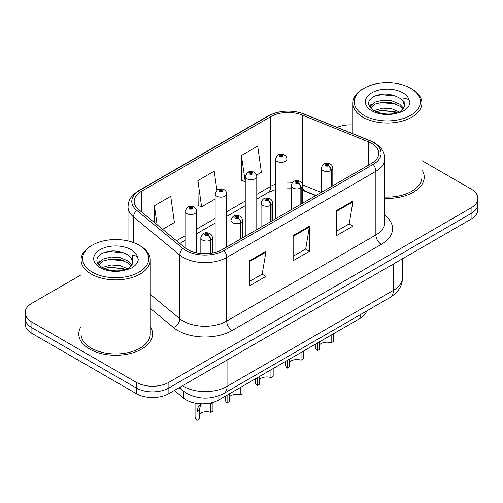 <?xml version="1.0" encoding="UTF-8"?>
<svg xmlns="http://www.w3.org/2000/svg" width="503" height="503" viewBox="0 0 503 503"><rect width="100%" height="100%" fill="white"/><g stroke="black" fill="none" stroke-linecap="round" stroke-linejoin="round"><path stroke-width="0.75" d="M315.727 195.623L303.234 190.574A30.746 17.75 0 0 0 302.705 190.367M366.618 311.03A23.063 13.317 180 0 1 360.148 318.355L218.843 399.935A23.063 13.317 180 0 1 183.645 398.156L174.334 390.485M81.077 326.56A36.895 21.302 0 0 0 78.77 333.973A36.895 21.302 0 0 0 89.578 349.038A36.895 21.302 0 0 0 129.787 353.659A36.895 21.302 0 0 0 152.566 333.973A36.895 21.302 0 0 0 150.259 326.56A36.895 21.302 0 0 1 152.566 333.973A36.895 21.302 0 0 1 129.787 353.659A36.895 21.302 0 0 1 89.578 349.038A36.895 21.302 0 0 1 78.77 333.973A36.895 21.302 0 0 1 81.077 326.56M371.516 143.33A24.597 14.203 180 0 1 378.721 153.371A24.597 14.203 180 0 1 371.516 163.412L222.364 249.526A24.597 14.203 180 0 1 184.821 247.633L138.621 209.531A24.597 14.203 180 0 1 134.169 201.389A24.597 14.203 180 0 1 141.374 191.347L270.746 116.652A24.597 14.203 180 0 1 302.246 115.061L368.234 141.739A24.597 14.203 180 0 1 371.516 143.33M373.201 142.355A26.986 15.58 0 0 0 369.598 140.614L303.617 113.936A26.986 15.58 0 0 0 269.055 115.684L139.689 190.373A26.986 15.58 0 0 0 136.665 210.323L182.866 248.419A26.986 15.58 0 0 0 224.055 250.5L373.201 164.387A26.986 15.58 0 0 0 373.201 142.355M81.077 274.864L31.903 303.252A23.063 13.317 0 0 0 25.15 312.665L25.15 323.963A23.063 13.317 0 0 0 31.903 333.382L136.269 393.635L136.269 387.983A23.063 13.317 0 0 0 168.882 387.983L471.097 213.498A23.063 13.317 0 0 0 477.85 204.086A23.063 13.317 0 0 1 471.097 213.498L168.882 387.983A23.063 13.317 0 0 1 136.269 387.983L31.903 327.73L136.269 387.983L136.269 382.337A23.063 13.317 0 0 0 168.882 382.337L471.097 207.852A23.063 13.317 0 0 0 477.85 198.44A23.063 13.317 0 0 0 471.097 189.021L421.923 160.633M25.15 318.317A23.063 13.317 0 0 0 31.903 327.73A23.063 13.317 0 0 1 25.15 318.317M249.651 260.699L249.651 285.805L265.961 276.392L265.961 251.286L249.651 260.699M249.651 281.353L262.214 274.097L265.892 252.116A6.149 3.552 -120 0 0 265.961 251.286M262.101 274.166L265.961 276.392M336.62 210.487L336.62 235.593L352.93 226.18L352.93 201.074L336.62 210.487M336.62 231.141L349.183 223.892L352.861 201.91A6.149 3.552 -120 0 0 352.93 201.074M349.069 223.954L352.93 226.18M293.136 235.593L293.136 260.699L309.446 251.286L309.446 226.18L293.136 235.593M293.136 256.247L305.698 248.991L309.376 227.01A6.149 3.552 -120 0 0 309.446 226.18M305.585 249.06L309.446 251.286M384.87 198.383A36.895 21.302 0 0 0 424.23 177.131A36.895 21.302 0 0 0 421.923 169.718A36.895 21.302 0 0 1 424.23 177.131A36.895 21.302 0 0 1 384.87 198.383M352.741 124.939A23.063 13.317 0 0 0 337.067 127.334M25.15 312.665A23.063 13.317 0 0 0 31.903 322.083L136.269 382.337M256.574 175.101L261.378 172.322L257.699 146.09L241.39 155.509L241.654 180.464M162.632 229.337L174.409 222.533L170.731 196.302L154.421 205.721L154.421 222.565M216.881 190.222L214.215 171.196L197.905 180.615L198.169 205.57M197.905 180.615L201.59 206.846L215.133 199.025M201.59 206.846L197.905 205.469M241.39 155.509L245.244 181.64M245.068 181.74L241.39 180.363M154.421 205.721L157.093 224.766M136.269 393.635A23.063 13.317 0 0 0 168.882 393.635L471.097 219.151A23.063 13.317 0 0 0 477.85 209.738L477.85 198.44M333.401 333.797L333.401 341.506L331.163 342.801L331.163 335.086M317.431 343.015L317.431 350.729A11.531 6.658 180 0 1 315.526 347.064L315.526 344.115M331.163 342.801A8.457 4.879 0 0 0 319.663 344.687M319.663 341.726L319.663 349.44L317.431 350.729M331.307 186.632L331.307 170.435A3.842 2.314 -122.2 0 0 328.472 165.795A1.924 1.107 0 0 0 328.415 164.261A1.924 1.107 0 0 0 325.692 164.261A1.924 1.107 0 0 0 325.692 165.833A1.924 1.107 0 0 0 328.352 165.864L327.572 165.374A0.767 0.446 180 0 1 326.51 165.361A0.767 0.446 180 0 1 326.284 165.047A0.767 0.446 180 0 1 326.761 164.638A0.767 0.446 180 0 1 327.598 164.733A0.767 0.446 180 0 1 327.824 165.047A0.767 0.446 180 0 1 327.623 165.349L328.472 165.795M328.352 165.864A3.842 2.119 62.1 0 1 330.949 170.636A5.766 3.326 180 0 1 322.976 170.536A5.766 3.326 180 0 1 321.291 168.184C322.763 163.456 325.781 162.085 330.333 164.072C331.961 165.103 332.791 166.474 332.816 168.184A5.766 3.326 180 0 1 331.307 170.435M330.949 186.839L330.949 170.636M286.886 212.272L286.886 159.055A5.766 3.326 180 0 1 283.327 162.129A5.766 3.326 180 0 1 277.046 161.406A5.766 3.326 180 0 1 275.361 159.055L277.656 155.05A3.842 2.314 57.8 0 1 279.706 155.163A1.924 1.107 0 0 0 279.762 156.697A1.924 1.107 0 0 0 282.485 156.697A1.924 1.107 0 0 0 282.485 155.131A1.924 1.107 0 0 0 279.825 155.094L280.605 155.59A0.767 0.446 180 0 1 281.667 155.603A0.767 0.446 180 0 1 281.894 155.917A0.767 0.446 180 0 1 281.416 156.326A0.767 0.446 180 0 1 280.58 156.226A0.767 0.446 180 0 1 280.353 155.917A0.767 0.446 180 0 1 280.555 155.616L279.706 155.163M280.605 156.244L280.605 155.59M279.825 155.094A3.842 2.119 -117.9 0 0 278.027 154.836A3.842 2.119 -117.9 0 0 277.857 154.949M280.555 156.213L280.555 155.616M303.29 351.182L303.29 358.89L301.052 360.186L301.052 352.471M287.314 360.406L287.314 368.114A11.531 6.658 180 0 1 285.408 364.449L285.408 361.506M301.052 360.186A8.457 4.879 0 0 0 289.552 362.078M289.552 359.111L289.552 366.825L287.314 368.114M301.19 204.017L301.19 187.82A3.842 2.314 -122.2 0 0 298.361 183.18A1.924 1.107 0 0 0 298.298 181.646A1.924 1.107 0 0 0 295.582 181.646A1.924 1.107 0 0 0 295.582 183.218A1.924 1.107 0 0 0 298.241 183.249L297.462 182.759A0.767 0.446 180 0 1 296.399 182.746A0.767 0.446 180 0 1 296.173 182.432A0.767 0.446 180 0 1 296.644 182.023A0.767 0.446 180 0 1 297.487 182.117A0.767 0.446 180 0 1 297.707 182.432A0.767 0.446 180 0 1 297.506 182.734L298.361 183.18M298.241 183.249A3.842 2.119 62.1 0 1 300.838 188.028A5.766 3.326 180 0 1 292.865 187.927A5.766 3.326 180 0 1 291.174 185.569C292.652 180.841 295.663 179.47 300.222 181.457C301.85 182.488 302.68 183.859 302.705 185.569A5.766 3.326 180 0 1 301.19 187.82M300.838 204.224L300.838 188.028M273.179 368.567L273.179 376.275L270.941 377.571L270.941 369.856M257.203 377.791L257.203 385.499A11.531 6.658 180 0 1 255.298 381.834L255.298 378.891M270.941 377.571A8.457 4.879 0 0 0 259.441 379.463M259.441 376.495L259.441 384.21L257.203 385.499M271.079 221.402L271.079 205.205A3.842 2.314 -122.2 0 0 268.244 200.565A1.924 1.107 0 0 0 268.187 199.031A1.924 1.107 0 0 0 265.471 199.031A1.924 1.107 0 0 0 265.471 200.603A1.924 1.107 0 0 0 268.124 200.634L267.344 200.144A0.767 0.446 180 0 1 266.282 200.131A0.767 0.446 180 0 1 266.062 199.817A0.767 0.446 180 0 1 266.533 199.408A0.767 0.446 180 0 1 267.37 199.502A0.767 0.446 180 0 1 267.596 199.817A0.767 0.446 180 0 1 267.395 200.119L268.244 200.565M268.124 200.634A3.842 2.119 62.1 0 1 270.721 205.413A5.766 3.326 180 0 1 262.755 205.312A5.766 3.326 180 0 1 261.063 202.954C262.535 198.226 265.553 196.855 270.111 198.842C271.739 199.873 272.563 201.244 272.595 202.954A5.766 3.326 180 0 1 271.079 205.205M270.721 221.609L270.721 205.413M243.062 385.952L243.062 393.66L240.83 394.956L240.83 387.241M227.092 395.176L227.092 402.884A11.531 6.658 180 0 1 225.187 399.219L225.187 396.276M240.83 394.956A8.457 4.879 0 0 0 229.324 396.848M229.324 393.88L229.324 401.595L227.092 402.884M240.968 238.787L240.968 222.59A3.842 2.314 -122.2 0 0 238.133 217.95A1.924 1.107 0 0 0 238.076 216.416A1.924 1.107 0 0 0 235.354 216.416A1.924 1.107 0 0 0 235.354 217.988A1.924 1.107 0 0 0 238.013 218.019L237.234 217.529A0.767 0.446 180 0 1 236.171 217.516A0.767 0.446 180 0 1 235.945 217.202A0.767 0.446 180 0 1 236.423 216.793A0.767 0.446 180 0 1 237.259 216.887A0.767 0.446 180 0 1 237.485 217.202A0.767 0.446 180 0 1 237.284 217.503L238.133 217.95M238.013 218.019A3.842 2.119 62.1 0 1 240.61 222.798A5.766 3.326 180 0 1 232.638 222.697A5.766 3.326 180 0 1 230.952 220.339C232.424 215.611 235.442 214.24 239.994 216.227C241.622 217.258 242.452 218.629 242.484 220.339A5.766 3.326 180 0 1 240.968 222.59M240.61 238.994L240.61 222.798M195.07 403.117L195.07 416.603A11.531 6.658 180 0 0 196.975 420.269L196.975 411.661L198.446 406.078L201.546 403.821M212.951 402.438L212.951 411.052L210.713 412.341L210.713 403.733L212.951 402.438M201.646 403.827L200.622 404.821L199.213 410.373L199.213 418.98L196.975 420.269M210.713 412.341A8.457 4.879 0 0 0 199.213 414.233M210.851 253.273L210.851 239.975A3.842 2.314 -122.2 0 0 208.022 235.341A1.924 1.107 0 0 0 207.959 233.807A1.924 1.107 0 0 0 205.243 233.807A1.924 1.107 0 0 0 205.243 235.373A1.924 1.107 0 0 0 207.902 235.404L207.123 234.914A0.767 0.446 180 0 1 206.06 234.901A0.767 0.446 180 0 1 205.834 234.587A0.767 0.446 180 0 1 206.305 234.178A0.767 0.446 180 0 1 207.148 234.272A0.767 0.446 180 0 1 207.374 234.587A0.767 0.446 180 0 1 207.167 234.888L208.022 235.341M207.902 235.404A3.842 2.119 62.1 0 1 210.499 240.183A5.766 3.326 180 0 1 202.527 240.082A5.766 3.326 180 0 1 200.835 237.724C202.313 232.996 205.325 231.625 209.883 233.612C211.511 234.643 212.341 236.014 212.367 237.724A5.766 3.326 180 0 1 210.851 239.975M210.499 253.323L210.499 240.183M256.775 229.657L256.775 176.44A5.766 3.326 180 0 1 253.216 179.514A5.766 3.326 180 0 1 246.935 178.791A5.766 3.326 180 0 1 245.244 176.44L247.545 172.435A3.842 2.314 57.8 0 1 249.595 172.548A1.924 1.107 0 0 0 249.651 174.082A1.924 1.107 0 0 0 252.368 174.082A1.924 1.107 0 0 0 252.368 172.516A1.924 1.107 0 0 0 249.714 172.485L250.494 172.975A0.767 0.446 180 0 1 251.557 172.988A0.767 0.446 180 0 1 251.777 173.302A0.767 0.446 180 0 1 251.305 173.711A0.767 0.446 180 0 1 250.469 173.617A0.767 0.446 180 0 1 250.243 173.302A0.767 0.446 180 0 1 250.444 173.001L249.595 172.548M250.494 173.629L250.494 172.975M249.714 172.485A3.842 2.119 -117.9 0 0 247.916 172.221A3.842 2.119 -117.9 0 0 247.746 172.334M250.444 173.598L250.444 173.001M226.664 247.042L226.664 193.825A5.766 3.326 180 0 1 223.106 196.899A5.766 3.326 180 0 1 216.818 196.176A5.766 3.326 180 0 1 215.133 193.825L217.434 189.82A3.842 2.314 57.8 0 1 219.484 189.939A1.924 1.107 0 0 0 219.541 191.473A1.924 1.107 0 0 0 222.257 191.473A1.924 1.107 0 0 0 222.257 189.901A1.924 1.107 0 0 0 219.597 189.87L220.377 190.36A0.767 0.446 180 0 1 221.439 190.373A0.767 0.446 180 0 1 221.666 190.687A0.767 0.446 180 0 1 221.194 191.096A0.767 0.446 180 0 1 220.352 191.002A0.767 0.446 180 0 1 220.132 190.687A0.767 0.446 180 0 1 220.333 190.386L219.484 189.939M220.377 191.014L220.377 190.36M219.597 189.87A3.842 2.119 -117.9 0 0 217.805 189.606A3.842 2.119 -117.9 0 0 217.636 189.719M220.333 190.983L220.333 190.386M196.547 252.827L196.547 211.21A5.766 3.326 180 0 1 192.989 214.284A5.766 3.326 180 0 1 186.707 213.561A5.766 3.326 180 0 1 185.022 211.21L187.317 207.211A3.842 2.314 57.8 0 1 189.367 207.324A1.924 1.107 0 0 0 189.424 208.858A1.924 1.107 0 0 0 192.146 208.858A1.924 1.107 0 0 0 192.146 207.286A1.924 1.107 0 0 0 189.486 207.255L190.266 207.745A0.767 0.446 180 0 1 191.329 207.758A0.767 0.446 180 0 1 191.555 208.072A0.767 0.446 180 0 1 191.077 208.481A0.767 0.446 180 0 1 190.241 208.387A0.767 0.446 180 0 1 190.015 208.072A0.767 0.446 180 0 1 190.216 207.77L189.367 207.324M190.266 208.399L190.266 207.745M189.486 207.255A3.842 2.119 -117.9 0 0 187.688 206.997A3.842 2.119 -117.9 0 0 187.518 207.104M190.216 208.374L190.216 207.77M384.87 197.05A34.594 19.969 0 0 0 421.923 177.131L421.923 103.065A34.594 19.969 0 0 0 411.794 88.949A34.594 19.969 0 0 0 411.794 88.943L410.706 88.321A33.053 19.083 0 0 0 363.958 88.321A33.053 19.083 0 0 0 363.958 115.306A33.053 19.083 0 0 0 410.706 115.306A33.053 19.083 0 0 0 410.706 88.321L411.794 88.949M363.958 88.321L362.877 88.949A34.594 19.969 0 0 0 352.741 103.065A34.594 19.969 0 0 0 362.877 117.193A34.594 19.969 0 0 0 400.57 121.519A34.594 19.969 0 0 0 421.923 103.065M404.456 106.774L404.714 105.58A17.379 10.035 0 0 0 402.746 100.946L399.64 98.11C391.032 93.351 382.45 92.81 373.892 96.469C366.957 100.921 366.794 105.542 373.408 110.352C380.13 113.999 388.083 114.929 397.251 113.144L402.13 111.723C406.826 109.314 409.429 106.309 409.945 102.7L408.983 99.588L403.846 97.972L404.45 106.768L400.212 111.892M373.918 110.654L382.833 108.132L391.831 108.799L399.803 112.182M395.32 111.855L381.469 110.666L375.967 111.66L382.833 110.126L397.873 113.005M370.026 107.428L370.548 105.926L375.049 102.09L382.833 100.16L391.831 100.826L399.621 104.083L403.658 108.29M370.504 108.007L375.049 104.083L382.833 102.153L391.831 102.819L399.621 106.076L402.991 109.233M402.746 100.946L404.701 105.819M369.026 105.756L371.975 104.108M374.66 96.104L381.469 94.721L395.49 95.96M369.403 106.498L370.636 105.762M375.942 103.693L381.469 102.694L395.32 103.882M92.294 245.162L91.206 245.791A34.594 19.969 0 0 0 81.077 259.913L81.077 333.973A34.594 19.969 0 0 0 91.206 348.095A34.594 19.969 0 0 0 128.906 352.427A34.594 19.969 0 0 0 150.259 333.973L150.259 259.913A34.594 19.969 0 0 0 140.123 245.791L139.042 245.162A33.053 19.083 0 0 0 92.294 245.162A33.053 19.083 0 0 0 92.294 272.154A33.053 19.083 0 0 0 139.035 272.154A33.053 19.083 0 0 0 139.042 245.162L140.123 245.791M81.077 259.913A34.594 19.969 0 0 0 91.206 274.034A34.594 19.969 0 0 0 128.906 278.366A34.594 19.969 0 0 0 150.259 259.913M132.786 263.616L133.043 262.421A17.379 10.035 0 0 0 131.082 257.794L127.969 254.958C119.362 250.198 110.779 249.651 102.222 253.317C95.287 257.762 95.13 262.39 101.738 267.2C108.466 270.847 116.413 271.777 125.58 269.992L130.466 268.571C135.156 266.162 137.759 263.151 138.275 259.548L137.313 256.429L132.176 254.82L132.779 263.616L128.542 268.734M102.254 267.502L111.169 264.98L120.167 265.641L128.133 269.03M123.65 268.696L109.799 267.514L104.297 268.508L111.169 266.974L126.203 269.853M98.355 264.276L98.884 262.773L103.379 258.938L111.169 257.008L120.167 257.668L127.951 260.931L131.993 265.138M98.84 264.848L103.379 260.931L111.169 259.001L120.167 259.661L127.951 262.924L131.321 266.081M131.082 257.794L133.031 262.66M97.362 262.597L100.304 260.95M102.989 252.952L109.799 251.569L123.826 252.808M97.733 263.346L98.972 262.61M104.278 260.541L109.799 259.542L123.65 260.73M360.148 314.765L360.148 318.355M183.645 391.391L183.645 398.156M218.843 395.786L218.843 399.935M384.87 215.378A38.435 22.189 180 0 1 381.299 244.383L232.147 330.49A7.69 4.439 60 0 1 226.715 321.077L375.867 234.964A30.746 17.75 0 0 0 384.87 222.414L384.87 158.772A30.746 17.75 180 0 1 375.867 171.322A7.69 4.439 -120 0 0 373.201 164.387M232.147 330.49A38.435 22.189 180 0 1 177.792 330.49A38.435 22.189 180 0 1 173.485 327.528L150.259 308.377M182.866 248.419A7.69 5.143 129.5 0 0 179.785 255.065L179.785 318.707A30.746 17.75 0 0 0 183.23 321.077A30.746 17.75 0 0 0 226.715 321.077L226.715 257.435A30.746 17.75 180 0 1 179.785 255.065L133.578 216.969A30.746 17.75 180 0 1 128.02 206.783L128.02 240.956M384.87 158.772C384.38 153.459 383.833 149.039 374.276 142.701L370.233 140.739A7.69 3.603 112 0 0 369.598 140.614M370.233 140.739L304.246 114.062C291.514 109.553 279.423 110.207 267.986 116.023A7.69 4.439 60 0 1 269.055 115.684M139.689 190.373A7.69 4.439 -120 0 0 138.621 190.712C129.038 197.075 128.51 201.483 128.02 206.783M136.665 210.323A7.69 5.143 129.5 0 0 133.578 216.969L133.578 242.622M304.246 114.062A7.69 3.603 112 0 0 303.617 113.936M224.055 250.5A7.69 4.439 60 0 1 226.715 257.435L375.867 171.322L375.867 234.964A7.69 4.439 60 0 0 381.299 244.383M168.882 382.337L168.882 393.635M471.097 207.852L471.097 219.151M31.903 322.083L31.903 333.382M150.259 294.362L179.785 318.707A7.69 5.143 -50.5 0 1 173.485 327.528M141.374 191.347L141.374 211.807M368.234 141.739L368.234 165.311M302.246 115.061L302.246 183.589M321.272 192.423L302.655 184.897M292.476 182.388A24.597 14.203 0 0 0 286.886 182.18M275.361 184.23A24.597 14.203 0 0 0 270.746 186.324L256.775 194.391M270.746 116.652L270.746 186.324A13.839 7.991 60 0 1 267.879 192.655L256.775 199.069M245.244 201.043L226.664 211.776M215.133 218.428L196.547 229.161M185.022 235.813L176.478 240.748M316.003 195.466L304.994 191.014A13.839 6.482 -68 0 1 302.705 188.141M293.136 236.391L309.376 227.01M336.62 211.285L352.861 201.91M249.651 261.497L265.892 252.116M182.495 385.77A30.746 17.75 0 0 0 183.557 386.417A30.746 17.75 0 0 0 227.042 386.417L393.365 290.388A30.746 17.75 0 0 0 402.375 277.832C402.601 285.465 398.533 291.991 390.183 297.424L223.854 393.453A15.373 8.878 60 0 0 227.042 386.417L227.042 360.054M393.365 264.025L393.365 290.388A15.373 8.878 60 0 1 390.183 297.424M180.483 386.933A15.373 10.28 129.5 0 0 182.922 390.818L179.15 387.706M196.975 411.661L199.213 410.373M408.983 99.588A21.987 12.694 0 0 0 402.884 92.835A21.987 12.694 0 0 0 371.786 92.835A21.987 12.694 0 0 0 371.786 110.792A21.987 12.694 0 0 0 397.251 113.144M137.313 256.429A21.987 12.694 0 0 0 131.214 249.683A21.987 12.694 0 0 0 100.116 249.683A21.987 12.694 0 0 0 100.116 267.634A21.987 12.694 0 0 0 125.58 269.992M267.986 116.023L138.621 190.712M304.994 191.014L302.705 190.184M291.174 188.097L286.886 188.028M275.361 189.65L267.879 192.655M245.244 205.727L226.664 216.453M215.133 223.112L196.547 233.838M185.022 240.497L179.816 243.502M223.854 393.453C211.486 399.671 199.113 399.671 186.739 393.453L182.922 390.818M402.375 277.832L402.375 258.825M321.291 192.416L321.291 168.184M332.816 185.758L332.816 168.184M286.886 159.055C286.861 157.338 286.031 155.968 284.402 154.943C282.29 153.849 280.165 153.811 278.027 154.836M275.361 218.931L275.361 159.055M291.174 209.801L291.174 185.569M302.705 203.143L302.705 185.569M261.063 227.186L261.063 202.954M272.595 220.528L272.595 202.954M230.952 244.571L230.952 220.339M242.484 237.913L242.484 220.339M200.835 253.487L200.835 237.724M212.367 253.028L212.367 237.724M256.775 176.44C256.75 174.73 255.92 173.359 254.292 172.328C252.179 171.234 250.054 171.196 247.916 172.221M245.244 236.316L245.244 176.44M226.664 193.825C226.633 192.115 225.809 190.744 224.181 189.713C222.062 188.619 219.937 188.581 217.805 189.606M215.133 252.418L215.133 193.825M196.547 211.21C196.522 209.5 195.692 208.129 194.064 207.098C191.951 206.004 189.826 205.972 187.688 206.997M185.022 247.79L185.022 211.21M352.741 133.666L352.741 103.065"/></g></svg>
